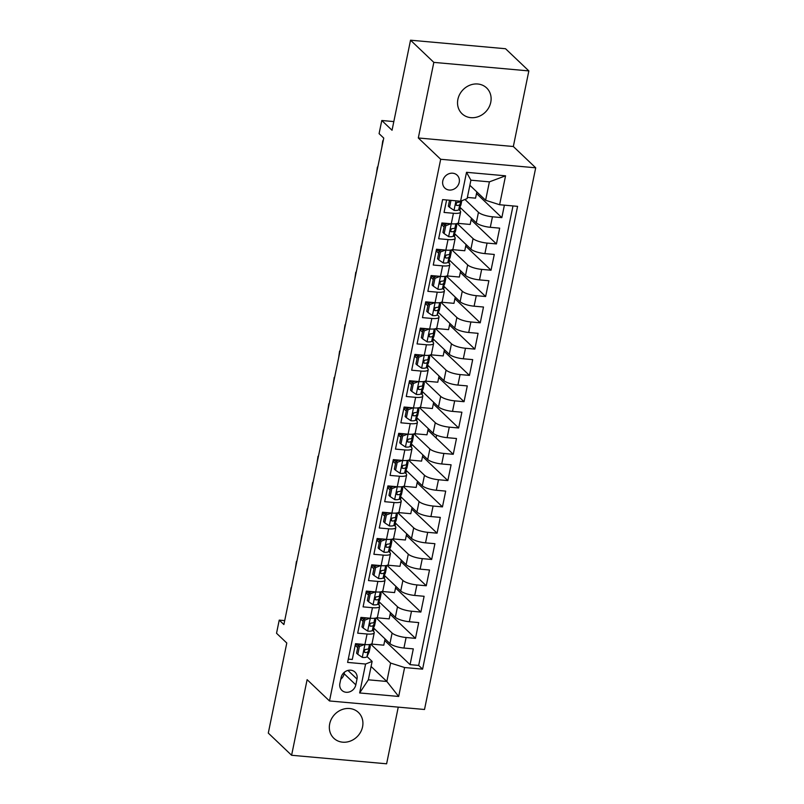 <?xml version="1.0" encoding="UTF-8"?>
<svg xmlns="http://www.w3.org/2000/svg" width="804" height="804" viewBox="0 0 804 804"><rect width="100%" height="100%" fill="white"/><g stroke="black" fill="none" stroke-linecap="round" stroke-linejoin="round"><path stroke-width="1.21" d="M457.888 99.354A17.819 15.809 133.6 0 0 462.039 113.746A17.819 15.809 133.6 0 0 478.822 116.449A17.819 15.809 133.6 0 0 490.762 102.309A17.819 15.809 133.6 0 0 486.611 87.917A17.819 15.809 133.6 0 0 469.817 85.214A17.819 15.809 133.6 0 0 457.888 99.354M329.69 723.871A17.819 15.809 133.6 0 0 333.841 738.263A17.819 15.809 133.6 0 0 350.634 740.966A17.819 15.809 133.6 0 0 362.564 726.826A17.819 15.809 133.6 0 0 358.413 712.434A17.819 15.809 133.6 0 0 341.62 709.731A17.819 15.809 133.6 0 0 329.69 723.871M442.793 180.88A8.914 7.899 133.6 0 0 444.863 188.076A8.914 7.899 133.6 0 0 453.255 189.432A8.914 7.899 133.6 0 0 459.225 182.357A8.914 7.899 133.6 0 0 457.144 175.171A8.914 7.899 133.6 0 0 448.753 173.815A8.914 7.899 133.6 0 0 442.793 180.88M528.851 70.913L505.545 48.732L410.532 40.2L433.828 62.38L418.311 137.976L440.682 159.272L535.705 167.805L513.334 146.509L528.851 70.913L433.828 62.38M440.682 159.272L329.489 700.957L424.512 709.49L535.705 167.805M329.489 700.957L307.118 679.661L291.601 755.268L386.613 763.8L398.251 707.138M291.601 755.268L268.295 733.087L286.787 643.019L276.536 633.261L279.229 620.115L283.892 624.557L383.749 138.087L379.086 133.655L381.789 120.499L392.04 130.258L410.532 40.2M446.612 199.975L444.049 212.437L453.426 213.281L451.265 223.793A11.135 2.965 11.6 0 0 458.451 222.487L460.612 211.975A11.135 2.965 -168.4 0 1 453.426 213.281M450.873 223.763L445.768 225.713L444.15 233.602L448.632 236.617L451.265 223.793L441.898 222.959L438.652 238.738L448.029 239.572L445.868 250.094A11.135 2.965 11.6 0 0 453.054 248.788L455.215 238.265A11.135 2.965 -168.4 0 1 448.029 239.572M445.476 250.054L440.371 252.014L438.753 259.903L443.235 262.908L445.868 250.094L436.502 249.25L433.255 265.029L442.632 265.873L440.471 276.385A11.135 2.965 11.6 0 0 447.657 275.079L449.818 264.566A11.135 2.965 -168.4 0 1 442.632 265.873M440.079 276.355L434.974 278.305L433.356 286.194L437.838 289.209L440.471 276.385L431.095 275.551L427.859 291.329L437.235 292.164L435.075 302.686A11.135 2.965 11.6 0 0 442.26 301.379L444.421 290.857A11.135 2.965 -168.4 0 1 437.235 292.164M434.683 302.646L429.577 304.605L427.959 312.485L432.441 315.5L435.064 302.686L425.698 301.842L422.462 317.62L431.838 318.464L429.678 328.977A11.135 2.965 11.6 0 0 436.863 327.67L439.014 317.158A11.135 2.965 -168.4 0 1 431.838 318.464M429.286 328.947L424.18 330.896L422.562 338.786L427.045 341.8L429.668 328.977L420.301 328.143L417.065 343.911L426.442 344.755L424.281 355.278A11.135 2.965 11.6 0 0 431.467 353.971L433.617 343.449A11.135 2.965 -168.4 0 1 426.442 344.755M423.889 355.237L418.783 357.187L417.165 365.076L421.638 368.091L424.271 355.278L414.904 354.433L411.668 370.212L421.045 371.056L418.884 381.568A11.135 2.965 11.6 0 0 426.06 380.262L428.22 369.739A11.135 2.965 -168.4 0 1 421.045 371.056M418.492 381.538L413.387 383.488L411.759 391.377L416.241 394.392L418.874 381.568L409.507 380.724L406.271 396.503L415.648 397.347L413.487 407.869A11.135 2.965 11.6 0 0 420.663 406.553L422.824 396.04A11.135 2.965 -168.4 0 1 415.648 397.347M413.487 407.869L404.111 407.025L400.874 422.803L410.241 423.648L408.09 434.16A11.135 2.965 11.6 0 0 415.266 432.853L417.427 422.331A11.135 2.965 -168.4 0 1 410.241 423.648M407.698 434.13L402.583 436.08L400.965 443.969L405.447 446.984L408.08 434.16L398.714 433.316L395.478 449.094L404.844 449.938L402.693 460.461A11.135 2.965 11.6 0 0 409.869 459.144L412.03 448.632A11.135 2.965 -168.4 0 1 404.844 449.938M402.301 460.421L397.186 462.37L395.568 470.26L400.05 473.275L402.683 460.461L393.317 459.617L390.081 475.395L399.447 476.239L397.287 486.752A11.135 2.965 11.6 0 0 404.472 485.445L406.633 474.923A11.135 2.965 -168.4 0 1 399.447 476.239M396.905 486.721L391.789 488.671L390.171 496.56L394.653 499.575L397.287 486.752L387.92 485.907L384.684 501.686L394.05 502.53L391.89 513.052A11.135 2.965 11.6 0 0 399.075 511.736L401.236 501.224A11.135 2.965 -168.4 0 1 394.05 502.53M391.498 513.012L386.392 514.962L384.774 522.851L389.257 525.866L391.89 513.052L382.523 512.208L379.277 527.987L388.654 528.821L386.493 539.343A11.135 2.965 11.6 0 0 393.679 538.037L395.839 527.514A11.135 2.965 -168.4 0 1 388.654 528.821M386.101 539.313L380.995 541.263L379.377 549.152L383.86 552.167L386.493 539.343L377.126 538.499L373.88 554.278L383.257 555.122L381.096 565.644A11.135 2.965 11.6 0 0 388.282 564.328L390.442 553.815A11.135 2.965 -168.4 0 1 383.257 555.122M381.096 565.644L371.729 564.8L368.483 580.578L377.86 581.413L375.699 591.935A11.135 2.965 11.6 0 0 382.885 590.628L385.046 580.106A11.135 2.965 -168.4 0 1 377.86 581.413M375.307 591.895L370.202 593.854L368.584 601.744L373.066 604.749L375.699 591.935L366.322 591.091L363.086 606.869L372.463 607.713L370.302 618.226A11.135 2.965 11.6 0 0 377.488 616.919L379.649 606.407A11.135 2.965 -168.4 0 1 372.463 607.713M369.91 618.196L364.805 620.145L363.187 628.035L367.669 631.05L370.292 618.226L360.926 617.392L357.69 633.17L367.066 634.004A11.135 2.965 11.6 0 0 374.242 632.698A11.135 2.965 11.6 0 0 373.609 631.381L372.423 630.256M373.508 627.924L389.94 643.562A11.135 2.965 11.6 0 0 403.94 648.034L413.306 648.878L410.07 664.647L384.744 640.547M376.222 617.934L392.101 633.039A11.135 2.965 11.6 0 0 406.1 637.512L415.467 638.356L390.141 614.256M415.467 638.356L418.713 622.577L409.336 621.733A11.135 2.965 11.6 0 1 395.337 617.261L378.905 601.623M384.302 575.332L400.734 590.97A11.135 2.965 11.6 0 0 414.733 595.442L424.11 596.287L420.864 612.065L395.538 587.955M389.699 549.042L406.131 564.669A11.135 2.965 11.6 0 0 420.13 569.142L429.507 569.986L426.261 585.764L400.945 561.664M395.096 522.741L411.527 538.379A11.135 2.965 11.6 0 0 425.527 542.851L434.904 543.695L431.668 559.473L406.342 535.364M400.492 496.45L416.924 512.088A11.135 2.965 11.6 0 0 430.924 516.55L440.301 517.394L437.064 533.173L411.738 509.073M405.889 470.149L422.321 485.787A11.135 2.965 11.6 0 0 436.321 490.259L445.697 491.103L442.461 506.882L417.135 482.772M411.286 443.858L427.718 459.496A11.135 2.965 11.6 0 0 441.718 463.968L451.094 464.802L447.858 480.581L422.532 456.481M416.693 417.557L433.115 433.195A11.135 2.965 11.6 0 0 447.124 437.667L456.491 438.512L453.255 454.29L427.929 430.18M422.09 391.267L438.512 406.904A11.135 2.965 11.6 0 0 452.521 411.377L461.888 412.211L458.652 427.989L433.326 403.889M427.487 364.966L443.919 380.604A11.135 2.965 11.6 0 0 457.918 385.076L467.285 385.92L464.049 401.698L438.723 377.599M432.884 338.675L449.315 354.313A11.135 2.965 11.6 0 0 463.315 358.785L472.682 359.619L469.446 375.398L444.12 351.298M438.28 312.374L454.712 328.012A11.135 2.965 11.6 0 0 468.712 332.484L478.078 333.328L474.842 349.107L449.516 325.007M443.677 286.083L460.109 301.721A11.135 2.965 11.6 0 0 474.109 306.193L483.485 307.027L480.239 322.806L454.913 298.706M449.074 259.782L465.506 275.42A11.135 2.965 11.6 0 0 479.506 279.892L488.882 280.737L485.636 296.515L460.31 272.415M454.471 233.492L470.903 249.129A11.135 2.965 11.6 0 0 484.902 253.602L494.279 254.446L491.033 270.214L465.717 246.114M459.868 207.201L476.3 222.829A11.135 2.965 11.6 0 0 490.299 227.301L499.676 228.145L496.44 243.924L471.114 219.824M460.612 211.975A11.135 2.965 -168.4 0 0 459.968 210.658L458.782 209.522M455.215 238.265A11.135 2.965 -168.4 0 0 454.572 236.949L453.386 235.823M444.069 226.949L441.567 224.567M449.818 264.566A11.135 2.965 -168.4 0 0 449.175 263.25L447.989 262.114M438.672 253.25L436.17 250.868M444.421 290.857A11.135 2.965 -168.4 0 0 443.778 289.541L442.592 288.415M433.276 279.541L430.773 277.159M439.014 317.158A11.135 2.965 -168.4 0 0 438.381 315.831L437.195 314.706M427.869 305.842L425.366 303.46M433.617 343.449A11.135 2.965 -168.4 0 0 432.984 342.132L431.798 341.007M422.472 332.132L419.969 329.751M428.22 369.739A11.135 2.965 -168.4 0 0 427.587 368.423L426.401 367.297M417.075 358.423L414.573 356.041M422.824 396.04A11.135 2.965 -168.4 0 0 422.19 394.724L421.005 393.598M411.678 384.724L409.176 382.342M417.427 422.331A11.135 2.965 -168.4 0 0 416.784 421.015L415.608 419.889M406.281 411.015L403.779 408.633M412.03 448.632A11.135 2.965 -168.4 0 0 411.387 447.315L410.211 446.19M400.884 437.316L398.382 434.934M406.633 474.923A11.135 2.965 -168.4 0 0 405.99 473.606L404.814 472.481M395.488 463.606L392.985 461.225M401.236 501.224A11.135 2.965 -168.4 0 0 400.593 499.907L399.407 498.781M390.091 489.907L387.588 487.525M395.839 527.514A11.135 2.965 -168.4 0 0 395.196 526.198L394.01 525.072M384.694 516.198L382.191 513.816M390.442 553.815A11.135 2.965 -168.4 0 0 389.799 552.499L388.613 551.373M379.297 542.499L376.795 540.117M385.046 580.106A11.135 2.965 -168.4 0 0 384.402 578.79L383.217 577.664M373.9 568.79L371.398 566.408M379.649 606.407A11.135 2.965 -168.4 0 0 379.006 605.09L377.82 603.955M368.503 595.091L366.001 592.709M355.82 684.847L357.006 679.058A8.633 7.658 133.6 0 0 354.996 672.094A8.633 7.658 133.6 0 0 346.866 670.777A8.633 7.658 133.6 0 0 341.087 677.631L339.891 683.41A8.633 7.658 133.6 0 0 341.901 690.385A8.633 7.658 133.6 0 0 350.041 691.691A8.633 7.658 133.6 0 0 355.82 684.847L344.162 673.752L344.494 672.154M469.858 185.272L485.616 200.266L489.395 181.855L470.903 180.196L467.124 198.598L460.581 201.231L442.602 199.613L347.609 662.416L365.579 664.034L372.121 661.401L367.026 656.546M460.581 201.231L466.521 172.307L505.555 175.815L499.616 204.739L517.585 206.347L422.592 669.149L404.613 667.531L398.673 696.465L359.639 692.958L365.579 664.034M464.963 199.472L478.46 212.316L476.3 222.829M457.185 223.502L473.064 238.607L470.903 249.129M451.788 249.803L467.667 264.908L465.506 275.42M446.391 276.094L462.27 291.199L460.109 301.721M440.994 302.384L456.873 317.5L454.712 328.012M435.597 328.685L451.466 343.79L449.315 354.313M430.2 354.976L446.069 370.091L443.919 380.604M424.803 381.277L440.672 396.382L438.512 406.904M419.407 407.568L435.276 422.683L433.115 433.195M414.01 433.869L429.879 448.974L427.718 459.496M408.613 460.159L424.482 475.264L422.321 485.787M403.206 486.46L419.085 501.565L416.924 512.088M397.809 512.751L413.688 527.856L411.527 538.379M392.412 539.052L408.291 554.157L406.131 564.669M387.015 565.343L402.894 580.448L400.734 590.97M381.619 591.644L397.498 606.749L395.337 617.261M363.096 621.381L360.594 619M410.07 664.647L418.673 665.421L512.992 205.935M478.46 212.316A11.135 2.965 -168.4 0 0 492.46 216.789L501.837 217.633L504.389 205.161M496.44 243.924L487.063 243.079A11.135 2.965 -168.4 0 1 473.064 238.607M491.033 270.214L481.666 269.38A11.135 2.965 -168.4 0 1 467.667 264.908M485.636 296.515L476.269 295.671A11.135 2.965 -168.4 0 1 462.27 291.199M480.239 322.806L470.873 321.972A11.135 2.965 -168.4 0 1 456.873 317.5M474.842 349.107L465.476 348.263A11.135 2.965 -168.4 0 1 451.466 343.79M469.446 375.398L460.079 374.563A11.135 2.965 -168.4 0 1 446.069 370.091M464.049 401.698L454.672 400.854A11.135 2.965 -168.4 0 1 440.672 396.382M458.652 427.989L449.275 427.145A11.135 2.965 -168.4 0 1 435.276 422.683M453.255 454.29L443.878 453.446A11.135 2.965 -168.4 0 1 429.879 448.974M447.858 480.581L438.481 479.737A11.135 2.965 -168.4 0 1 424.482 475.264M442.461 506.882L433.085 506.038A11.135 2.965 -168.4 0 1 419.085 501.565M437.064 533.173L427.688 532.328A11.135 2.965 -168.4 0 1 413.688 527.856M431.668 559.473L422.291 558.629A11.135 2.965 -168.4 0 1 408.291 554.157M426.261 585.764L416.894 584.92A11.135 2.965 -168.4 0 1 402.894 580.448M420.864 612.065L411.497 611.221A11.135 2.965 -168.4 0 1 397.498 606.749M348.283 659.099L352.293 659.461L355.529 643.682L364.905 644.527A11.135 2.965 11.6 0 0 372.091 643.22L374.242 632.698M357.7 647.682L355.197 645.3M372.121 661.401L368.343 679.812L386.835 681.47L390.613 663.069L404.613 667.531M371.086 666.476L386.835 681.47L398.673 696.465M370.825 644.235L390.613 663.069M393.819 121.585L381.789 120.499M284.696 620.608L279.229 620.115M418.673 665.421L422.592 669.149M385.076 638.939L383.799 645.18L371.277 644.054M373.448 631.23L374.031 628.416M501.837 217.633L476.511 193.523M390.473 612.638L389.196 618.879L376.674 617.753M378.845 604.94L379.428 602.126M384.252 578.639L384.825 575.825M395.869 586.347L394.593 592.588L382.071 591.463M389.649 552.348L390.221 549.534M401.276 560.046L399.99 566.287L387.468 565.162M395.045 526.047L395.618 523.243M406.673 533.755L405.387 539.997L392.865 538.871M400.442 499.756L401.015 496.942M412.07 507.455L410.784 513.696L398.261 512.58M405.839 473.466L406.412 470.652M417.467 481.164L416.181 487.405L403.658 486.279M411.236 447.165L411.809 444.351M422.864 454.863L421.577 461.114L409.055 459.988M416.633 420.874L417.216 418.06M428.261 428.572L426.974 434.813L414.452 433.688M422.03 394.573L422.613 391.759M433.657 402.281L432.381 408.522L419.849 407.397M427.426 368.282L428.009 365.468M439.054 375.981L437.778 382.222L425.246 381.096M432.823 341.981L433.406 339.167M444.451 349.69L443.175 355.931L430.653 354.805M449.848 323.389L448.572 329.63L436.049 328.504M443.617 289.39L444.2 286.576M455.245 297.098L453.969 303.339L441.446 302.214M449.024 263.099L449.597 260.285M460.642 270.797L459.365 277.038L446.843 275.913M454.421 236.798L454.994 233.984M466.049 244.506L464.762 250.747L452.24 249.622M459.818 210.507L460.39 207.693M471.445 218.206L470.159 224.447L457.637 223.321M476.842 191.915L475.556 198.156L467.365 197.422M499.616 204.739L485.616 200.266M368.343 679.812L359.639 692.958M466.521 172.307L470.903 180.196M505.555 175.815L489.395 181.855M340.755 679.229A8.633 7.658 133.6 0 0 344.162 673.752M418.311 137.976L513.334 146.509M436.059 437.919L436.612 435.205M364.513 644.486L359.408 646.446L357.79 654.335L362.383 657.421A7.377 1.96 11.6 0 0 366.976 656.657L369.086 652.104A21.306 5.668 11.6 0 0 369.207 651.763L370.232 646.768A21.306 5.668 11.6 0 0 370.021 645.552M358.172 645.401A17.688 4.703 11.6 0 0 355.378 644.436M359.408 646.446L358.192 645.29L356.574 653.18L357.79 654.335M358.192 645.29L361.086 644.185M291.008 587.784L290.023 594.699M370.604 644.295L368.644 648.506A7.377 1.96 -168.4 0 1 365.87 649.33C363.83 650.356 363.609 651.401 365.217 652.486A7.377 1.96 11.6 0 0 368.001 651.662L370.121 647.109A21.306 5.668 11.6 0 0 370.232 646.768M365.086 649.562L364.473 650.878A3.759 1.005 -168.4 0 1 364.081 651.16M364.473 652.195L365.217 652.486L364.091 651.411M367.669 631.05L367.78 631.13A7.377 1.96 11.6 0 0 372.373 630.366L374.493 625.813A21.306 5.668 11.6 0 0 374.604 625.472L375.629 620.477A21.306 5.668 11.6 0 0 375.418 619.251M363.569 619.11A17.688 4.703 11.6 0 0 360.775 618.145M364.805 620.145L363.589 618.99L361.971 626.879L363.187 628.035M363.589 618.99L366.483 617.884M296.415 561.483L295.42 568.398M376.001 618.005L374.041 622.216A7.377 1.96 -168.4 0 1 371.267 623.04C369.227 624.055 369.006 625.11 370.614 626.195A7.377 1.96 11.6 0 0 373.398 625.371L375.518 620.819A21.306 5.668 11.6 0 0 375.629 620.477M370.483 623.271L369.87 624.587A3.759 1.005 -168.4 0 1 369.478 624.859M369.87 625.904L370.614 626.195L369.488 625.12M373.066 604.749L373.177 604.829A7.377 1.96 11.6 0 0 377.769 604.065L379.89 599.513A21.306 5.668 11.6 0 0 380.001 599.181L381.026 594.176A21.306 5.668 11.6 0 0 380.815 592.96M368.966 592.809A17.688 4.703 11.6 0 0 366.172 591.844M370.202 593.854L368.986 592.699L367.368 600.588L368.584 601.744M368.986 592.699L371.88 591.593M301.812 535.193L300.817 542.107M381.397 591.704L379.438 595.915A7.377 1.96 -168.4 0 1 376.664 596.739C374.624 597.764 374.403 598.809 376.011 599.895A7.377 1.96 11.6 0 0 378.795 599.07L380.915 594.518A21.306 5.668 11.6 0 0 381.026 594.176M375.88 596.97L375.267 598.287A3.759 1.005 -168.4 0 1 374.875 598.568M375.267 599.603L376.011 599.895L374.885 598.819M380.704 565.604L375.599 567.554L373.981 575.443L378.573 578.538A7.377 1.96 11.6 0 0 383.166 577.774L385.287 573.222A21.306 5.668 11.6 0 0 385.397 572.88L386.422 567.885A21.306 5.668 11.6 0 0 386.221 566.659M374.362 566.519A17.688 4.703 11.6 0 0 371.569 565.554M375.599 567.554L374.383 566.398L372.765 574.287L373.981 575.443M374.383 566.398L377.277 565.292M307.208 508.892L306.213 515.806M386.804 565.413L384.845 569.624A7.377 1.96 -168.4 0 1 382.061 570.448C380.021 571.463 379.8 572.518 381.408 573.604A7.377 1.96 11.6 0 0 384.191 572.78L386.312 568.227A21.306 5.668 11.6 0 0 386.422 567.885M381.277 570.679L380.664 571.996A3.759 1.005 -168.4 0 1 380.272 572.267M380.664 573.312L381.408 573.604L380.282 572.528M383.86 552.167L383.97 552.237A7.377 1.96 11.6 0 0 388.563 551.484L390.684 546.931A21.306 5.668 11.6 0 0 390.794 546.589L391.819 541.584A21.306 5.668 11.6 0 0 391.618 540.368M379.759 540.218A17.688 4.703 11.6 0 0 376.965 539.253M380.995 541.263L379.789 540.107L378.161 547.996L379.377 549.152M379.789 540.107L382.684 539.002M312.605 482.601L311.61 489.515M392.201 539.112L390.241 543.323A7.377 1.96 -168.4 0 1 387.458 544.147C385.417 545.172 385.196 546.217 386.814 547.303A7.377 1.96 11.6 0 0 389.588 546.479L391.709 541.926A21.306 5.668 11.6 0 0 391.819 541.584M386.674 544.388L386.061 545.695A3.759 1.005 -168.4 0 1 385.669 545.976M386.061 547.011L386.814 547.303L385.679 546.228M389.257 525.866L389.367 525.947A7.377 1.96 11.6 0 0 393.96 525.183L396.081 520.63A21.306 5.668 11.6 0 0 396.191 520.288L397.216 515.294A21.306 5.668 11.6 0 0 397.015 514.068M385.156 513.927A17.688 4.703 11.6 0 0 382.362 512.962M386.392 514.962L385.186 513.816L383.568 521.695L384.774 522.851M385.186 513.816L388.081 512.701M318.002 456.3L317.007 463.215M397.598 512.821L395.638 517.032A7.377 1.96 -168.4 0 1 392.854 517.856C390.814 518.871 390.593 519.927 392.211 521.012A7.377 1.96 11.6 0 0 394.985 520.188L397.106 515.635A21.306 5.668 11.6 0 0 397.216 515.294M392.071 518.088L391.458 519.404A3.759 1.005 -168.4 0 1 391.066 519.675M391.458 520.721L392.211 521.012L391.076 519.937M394.653 499.575L394.764 499.646A7.377 1.96 11.6 0 0 399.357 498.892L401.477 494.339A21.306 5.668 11.6 0 0 401.588 493.998L402.613 489.003A21.306 5.668 11.6 0 0 402.412 487.777M390.553 487.626A17.688 4.703 11.6 0 0 387.759 486.671M391.789 488.671L390.583 487.515L388.965 495.405L390.171 496.56M390.583 487.515L393.478 486.41M323.399 430.009L322.404 436.924M402.995 486.52L401.035 490.741A7.377 1.96 -168.4 0 1 398.251 491.556C396.211 492.581 396 493.626 397.608 494.711A7.377 1.96 11.6 0 0 400.382 493.887L402.502 489.334A21.306 5.668 11.6 0 0 402.613 489.003M397.467 491.797L396.854 493.103A3.759 1.005 -168.4 0 1 396.462 493.385M396.854 494.42L397.608 494.711L396.472 493.636M400.05 473.275L400.171 473.355A7.377 1.96 11.6 0 0 404.754 472.591L406.874 468.039A21.306 5.668 11.6 0 0 406.985 467.697L408.01 462.702A21.306 5.668 11.6 0 0 407.809 461.476M395.95 461.335A17.688 4.703 11.6 0 0 393.156 460.37M397.186 462.37L395.98 461.225L394.362 469.114L395.568 470.26M395.98 461.225L398.874 460.119M328.796 403.708L327.801 410.623M408.392 460.23L406.432 464.441A7.377 1.96 -168.4 0 1 403.648 465.265C401.608 466.28 401.397 467.335 403.005 468.42A7.377 1.96 11.6 0 0 405.779 467.596L407.899 463.044A21.306 5.668 11.6 0 0 408.01 462.702M402.864 465.496L402.251 466.812A3.759 1.005 -168.4 0 1 401.859 467.094M402.251 468.129L403.005 468.42L401.869 467.345M405.447 446.984L405.568 447.054A7.377 1.96 11.6 0 0 410.151 446.3L412.271 441.748A21.306 5.668 11.6 0 0 412.382 441.406L413.407 436.411A21.306 5.668 11.6 0 0 413.206 435.185M401.357 435.044A17.688 4.703 11.6 0 0 398.563 434.08M402.583 436.08L401.377 434.924L399.759 442.813L400.965 443.969M401.377 434.924L404.271 433.818M334.193 377.418L333.198 384.332M413.789 433.929L411.829 438.15A7.377 1.96 -168.4 0 1 409.045 438.974C407.005 439.989 406.794 441.034 408.402 442.13A7.377 1.96 11.6 0 0 411.186 441.306L413.296 436.753A21.306 5.668 11.6 0 0 413.407 436.411M408.261 439.205L407.658 440.512A3.759 1.005 -168.4 0 1 407.256 440.793M407.648 441.828L408.402 442.13L407.266 441.044M413.095 407.829L407.99 409.779L406.362 417.668L410.965 420.763A7.377 1.96 11.6 0 0 415.557 420L417.668 415.447A21.306 5.668 11.6 0 0 417.789 415.105L418.814 410.11A21.306 5.668 11.6 0 0 418.603 408.894M406.754 408.744A17.688 4.703 11.6 0 0 403.96 407.779M407.99 409.779L406.774 408.633L405.156 416.522L406.362 417.668M406.774 408.633L409.668 407.527M339.589 351.117L338.605 358.031M419.185 407.638L417.226 411.849A7.377 1.96 -168.4 0 1 414.442 412.673C412.402 413.688 412.191 414.743 413.799 415.829A7.377 1.96 11.6 0 0 416.583 415.005L418.693 410.452A21.306 5.668 11.6 0 0 418.814 410.11M413.658 412.904L413.055 414.221A3.759 1.005 -168.4 0 1 412.653 414.502M413.045 415.537L413.799 415.829L412.663 414.753M416.241 394.392L416.361 394.462A7.377 1.96 11.6 0 0 420.954 393.709L423.065 389.156A21.306 5.668 11.6 0 0 423.185 388.814L424.21 383.82A21.306 5.668 11.6 0 0 423.999 382.593M412.15 382.453A17.688 4.703 11.6 0 0 409.357 381.488M413.387 383.488L412.171 382.332L410.553 390.221L411.759 391.377M412.171 382.332L415.065 381.227M344.986 324.826L344.001 331.74M424.582 381.337L422.623 385.558A7.377 1.96 -168.4 0 1 419.839 386.382C417.799 387.397 417.588 388.453 419.196 389.538A7.377 1.96 11.6 0 0 421.979 388.714L424.09 384.161A21.306 5.668 11.6 0 0 424.21 383.82M419.065 386.613L418.452 387.92A3.759 1.005 -168.4 0 1 418.05 388.201M418.442 389.236L419.196 389.538L418.07 388.463M421.638 368.091L421.758 368.172A7.377 1.96 11.6 0 0 426.351 367.408L428.462 362.855A21.306 5.668 11.6 0 0 428.582 362.514L429.607 357.519A21.306 5.668 11.6 0 0 429.396 356.303M417.547 356.152A17.688 4.703 11.6 0 0 414.753 355.187M418.783 357.187L417.567 356.041L415.949 363.931L417.165 365.076M417.567 356.041L420.462 354.936M350.383 298.525L349.398 305.44M429.979 355.046L428.019 359.257A7.377 1.96 -168.4 0 1 425.246 360.081C423.195 361.096 422.984 362.152 424.592 363.237A7.377 1.96 11.6 0 0 427.376 362.413L429.487 357.86A21.306 5.668 11.6 0 0 429.607 357.519M424.462 360.313L423.849 361.629A3.759 1.005 -168.4 0 1 423.447 361.911M423.849 362.946L424.592 363.237L423.467 362.162M427.045 341.8L427.155 341.871A7.377 1.96 11.6 0 0 431.748 341.117L433.858 336.564A21.306 5.668 11.6 0 0 433.979 336.223L435.004 331.228A21.306 5.668 11.6 0 0 434.793 330.002M422.944 329.861A17.688 4.703 11.6 0 0 420.15 328.896M424.18 330.896L422.964 329.74L421.346 337.63L422.562 338.786M422.964 329.74L425.859 328.635M355.78 272.234L354.795 279.149M435.376 328.756L433.416 332.967A7.377 1.96 -168.4 0 1 430.642 333.791C428.602 334.806 428.381 335.861 429.989 336.946A7.377 1.96 11.6 0 0 432.773 336.122L434.894 331.57A21.306 5.668 11.6 0 0 435.004 331.228M429.859 334.022L429.246 335.328A3.759 1.005 -168.4 0 1 428.854 335.61M429.246 336.655L429.989 336.946L428.864 335.871M432.441 315.5L432.552 315.58A7.377 1.96 11.6 0 0 437.145 314.816L439.265 310.264A21.306 5.668 11.6 0 0 439.376 309.922L440.401 304.927A21.306 5.668 11.6 0 0 440.19 303.711M428.341 303.56A17.688 4.703 11.6 0 0 425.547 302.595M429.577 304.605L428.361 303.45L426.743 311.339L427.959 312.485M428.361 303.45L431.256 302.344M361.187 245.944L360.192 252.858M440.773 302.455L438.813 306.666A7.377 1.96 -168.4 0 1 436.039 307.49C433.999 308.515 433.778 309.56 435.386 310.645A7.377 1.96 11.6 0 0 438.17 309.821L440.29 305.269A21.306 5.668 11.6 0 0 440.401 304.927M435.255 307.721L434.642 309.037A3.759 1.005 -168.4 0 1 434.25 309.319M434.642 310.354L435.386 310.645L434.26 309.57M437.838 289.209L437.949 289.289A7.377 1.96 11.6 0 0 442.542 288.525L444.662 283.973A21.306 5.668 11.6 0 0 444.773 283.631L445.798 278.636A21.306 5.668 11.6 0 0 445.587 277.41M433.738 277.269A17.688 4.703 11.6 0 0 430.944 276.305M434.974 278.305L433.758 277.149L432.14 285.038L433.356 286.194M433.758 277.149L436.652 276.043M366.584 219.643L365.589 226.557M446.17 276.164L444.21 280.375A7.377 1.96 -168.4 0 1 441.436 281.199C439.396 282.214 439.175 283.269 440.783 284.355A7.377 1.96 11.6 0 0 443.567 283.531L445.687 278.978A21.306 5.668 11.6 0 0 445.798 278.636M440.652 281.43L440.039 282.747A3.759 1.005 -168.4 0 1 439.647 283.018M440.039 284.063L440.783 284.355L439.657 283.279M443.235 262.908L443.346 262.988A7.377 1.96 11.6 0 0 447.939 262.225L450.059 257.672A21.306 5.668 11.6 0 0 450.17 257.33L451.195 252.335A21.306 5.668 11.6 0 0 450.994 251.119M439.135 250.969A17.688 4.703 11.6 0 0 436.341 250.004M440.371 252.014L439.155 250.858L437.537 258.747L438.753 259.903M439.155 250.858L442.049 249.753M371.981 193.352L370.986 200.266M451.577 249.863L449.617 254.074A7.377 1.96 -168.4 0 1 446.833 254.898C444.793 255.923 444.572 256.968 446.18 258.054A7.377 1.96 11.6 0 0 448.964 257.23L451.084 252.677A21.306 5.668 11.6 0 0 451.195 252.335M446.049 255.129L445.436 256.446A3.759 1.005 -168.4 0 1 445.044 256.727M445.436 257.762L446.18 258.054L445.054 256.978M448.632 236.617L448.743 236.698A7.377 1.96 11.6 0 0 453.335 235.934L455.456 231.381A21.306 5.668 11.6 0 0 455.566 231.039L456.592 226.045A21.306 5.668 11.6 0 0 456.391 224.818M444.532 224.678A17.688 4.703 11.6 0 0 441.738 223.713M445.768 225.713L444.562 224.557L442.934 232.446L444.15 233.602M444.562 224.557L447.456 223.452M377.377 167.051L376.383 173.965M456.973 223.572L455.014 227.783A7.377 1.96 -168.4 0 1 452.23 228.607C450.19 229.622 449.969 230.678 451.587 231.763A7.377 1.96 11.6 0 0 454.361 230.939L456.481 226.386A21.306 5.668 11.6 0 0 456.592 226.045M451.446 228.838L450.833 230.155A3.759 1.005 -168.4 0 1 450.441 230.426M450.833 231.472L451.587 231.763L450.451 230.688M450.974 200.367L449.547 207.311L454.139 210.397A7.377 1.96 11.6 0 0 458.732 209.633L460.853 205.08A21.306 5.668 11.6 0 0 460.963 204.749L461.787 200.749M449.547 200.236L448.341 206.156L449.547 207.311M382.774 140.76L381.779 147.675M460.531 201.221L460.411 201.482A7.377 1.96 -168.4 0 1 457.627 202.306C455.587 203.332 455.365 204.377 456.984 205.462A7.377 1.96 11.6 0 0 459.757 204.638L461.526 200.849M456.843 202.538L456.23 203.854A3.759 1.005 -168.4 0 1 455.838 204.136M456.23 205.171L456.984 205.462L455.848 204.387M392.101 633.039L389.94 643.562M406.1 637.512L403.94 648.034M492.46 216.789L490.299 227.301M487.063 243.079L484.902 253.602M481.666 269.38L479.506 279.892M476.269 295.671L474.109 306.193M470.873 321.972L468.712 332.484M465.476 348.263L463.315 358.785M460.079 374.563L457.918 385.076M454.672 400.854L452.521 411.377M449.275 427.145L447.124 437.667M443.878 453.446L441.718 463.968M438.481 479.737L436.321 490.259M433.085 506.038L430.924 516.55M427.688 532.328L425.527 542.851M422.291 558.629L420.13 569.142M416.894 584.92L414.733 595.442M411.497 611.221L409.336 621.733M367.066 634.004L362.272 657.34M347.931 670.425L357.006 679.058M370.121 647.109L369.086 652.104M368.001 651.662L366.976 656.657M369.468 644.527L368.644 648.506M375.518 620.819L374.493 625.813M373.398 625.371L372.373 630.366M374.865 618.226L374.041 622.216M380.915 594.518L379.89 599.513M378.795 599.07L377.769 604.065M380.262 591.935L379.438 595.915M381.096 565.634L378.463 578.458M386.312 568.227L385.287 573.222M384.191 572.78L383.166 577.774M385.659 565.634L384.845 569.624M391.709 541.926L390.684 546.931M389.588 546.479L388.563 551.484M391.056 539.343L390.241 543.323M397.106 515.635L396.081 520.63M394.985 520.188L393.96 525.183M396.452 513.042L395.638 517.032M402.502 489.334L401.477 494.339M400.382 493.887L399.357 498.892M401.849 486.752L401.035 490.741M407.899 463.044L406.874 468.039M405.779 467.596L404.754 472.591M407.246 460.451L406.432 464.441M413.296 436.753L412.271 441.748M411.186 441.306L410.151 446.3M412.643 434.16L411.829 438.15M413.477 407.869L410.844 420.683M418.693 410.452L417.668 415.447M416.583 415.005L415.557 420M418.05 407.859L417.226 411.849M424.09 384.161L423.065 389.156M421.979 388.714L420.954 393.709M423.447 381.568L422.623 385.558M429.487 357.86L428.462 362.855M427.376 362.413L426.351 367.408M428.844 355.267L428.019 359.257M434.894 331.57L433.858 336.564M432.773 336.122L431.748 341.117M434.24 328.977L433.416 332.967M440.29 305.269L439.265 310.264M438.17 309.821L437.145 314.816M439.637 302.676L438.813 306.666M445.687 278.978L444.662 283.973M443.567 283.531L442.542 288.525M445.034 276.385L444.21 280.375M451.084 252.677L450.059 257.672M448.964 257.23L447.939 262.225M450.431 250.094L449.617 254.074M456.481 226.386L455.456 231.381M454.361 230.939L453.335 235.934M455.828 223.793L455.014 227.783M455.979 200.819L454.029 210.316M461.737 200.769L460.853 205.08M459.757 204.638L458.732 209.633"/></g></svg>
